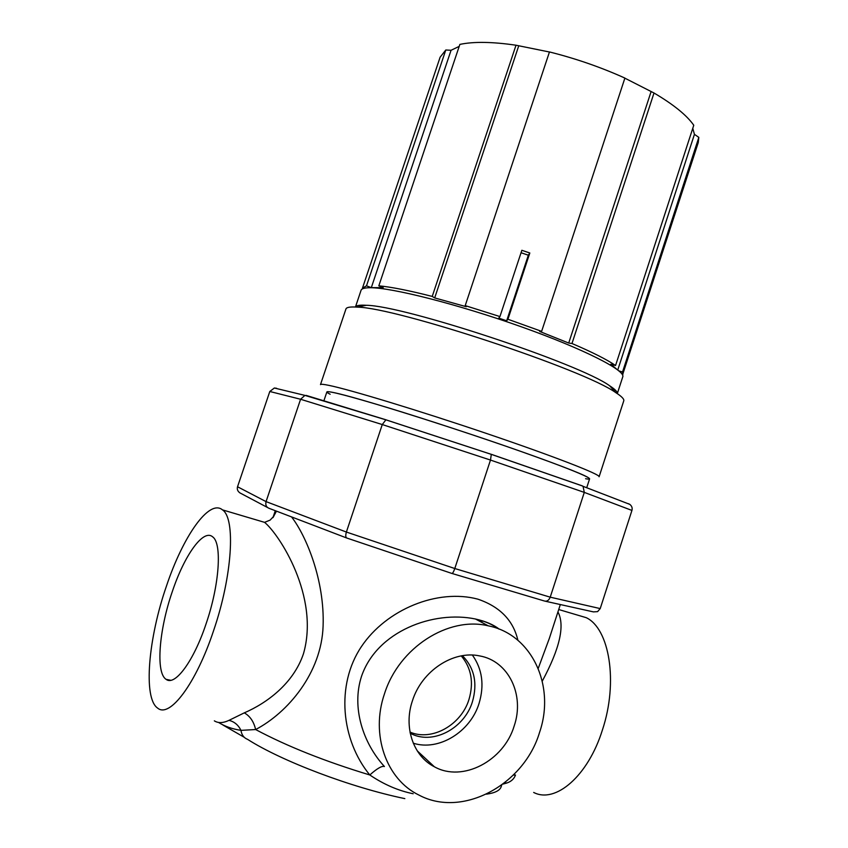 <?xml version="1.0" encoding="UTF-8"?>
<svg xmlns="http://www.w3.org/2000/svg" width="848" height="848" viewBox="0 0 848 848"><rect width="100%" height="100%" fill="white"/><g stroke="black" fill="none" stroke-linecap="round" stroke-linejoin="round"><path stroke-width="1.27" d="M172.303 591.597C159.159 629.428 155.46 672.814 166.123 679.354C174.889 686.445 193.651 661.27 206.075 623.831C219.59 584.59 222.155 543.292 212.678 536.858C203.361 528.537 184.429 555.207 172.303 591.597M412.414 700.819C403.383 727.139 413.262 756.13 434.377 766.772C462.605 782.683 503.85 760.815 514.164 726.005C524.901 695.01 508.599 660.91 479.65 655.917C453.468 650.13 421.742 670.832 412.414 700.819M413.273 743.198C438.787 751.445 470.407 731.856 479.046 703.448C484.515 685.184 482.3 669.061 472.389 655.08M410.241 733.308L412.223 734.241C434.335 744.544 464.598 727.785 472.421 701.773C477.721 683.276 474.392 667.927 462.436 655.705M410.008 732.1C431.961 741.555 461.291 724.913 468.976 699.462C473.947 682.534 471.371 668.012 461.27 655.907M413.167 793.739C398.306 790.728 383.847 784.474 369.802 774.977C341.119 740.039 335.649 685.025 361.354 646.685C386.412 609.246 437.716 588.417 477.827 599.144C499.896 606.659 513.252 620.376 517.905 640.293M291.542 516.909C306.234 535.788 324.763 580.392 323.099 626.036C321.53 673.015 287.769 712.702 255.63 729.545L240.949 730.361C241.68 734.919 243.885 737.919 247.563 739.35C281.737 761.175 350.743 787.389 404.835 798.625M498.741 628.951C492.296 624.361 484.537 621.043 475.463 619.008L475.463 619.008C433.54 610.253 376.978 631.018 361.524 676.322C351.348 707.433 363.018 743.145 384.42 766.518C381.95 765.659 377.084 768.479 369.802 774.977C325.091 761.43 287.027 746.282 255.63 729.545C253.838 721.701 250.065 716.136 244.298 712.85C266.781 703.14 293.387 683.647 303.446 653.808C319.94 596.685 279.162 534.176 264.565 522.347L258.916 520.672M539.593 732.301C555.631 685.788 531.876 634.304 488.225 625.824C448.444 616.136 398.952 647.437 384.451 693.897C370.385 734.654 386.243 779.429 419.039 795.117C462.573 818.415 524.181 784.506 539.593 732.301M575.781 614.577L586.254 617.683C609.309 628.516 618.478 681.771 602.43 729.916C588.152 775.941 555.472 803.893 533.678 792.445M513.337 775.093L515.499 775.019C514.111 778.856 511.227 781.517 506.86 783.001L503.002 784.093M166.462 586.021C183.104 536.148 209.212 498.709 222.473 509.871C235.68 518.234 232.543 575.516 213.505 630.912C195.994 683.721 169.674 718.404 157.696 708.144C142.856 698.317 148.442 637.823 166.462 586.021M538.226 668.415L549.356 638.343L560.327 604.55M222.473 509.871L264.565 522.347L270.12 520.11L273.766 516.262L272.95 517.651L276.469 511.143M214.343 720.842C218.169 723.312 223.066 723.143 229.024 720.344L244.298 712.85M557.931 611.938C565.097 625.336 559.881 648.402 542.275 681.135M229.024 720.344C234.408 721.722 238.383 725.061 240.949 730.361C232.182 728.983 224.72 726.344 218.53 722.432M506.86 783.001L504.761 782.725M480.88 621.891L482.904 620.937M491.204 454.274L581.993 485.766L583.064 486.328L584.293 492.391L490.494 460.061L382.268 424.551L300.584 399.26L269.791 391.49L237.535 486.763L266.06 501.613L346.387 532.046L454.793 568.531L550.225 597.172L600.214 608.588L631.93 510.422L584.293 492.391L550.225 597.172C548.9 600.352 546.981 601.645 544.49 601.031L452.048 573.481M582.64 486.031L491.299 454.358L490.494 460.061L454.793 568.531C453.606 571.881 452.631 573.524 451.878 573.439L346.906 538.067C345.592 537.462 345.412 535.448 346.387 532.046L382.268 424.551L385.893 419.834L304.909 395.391L300.584 399.26L266.06 501.613C265.286 504.92 266.251 507.136 268.975 508.281L346.556 537.939M545.508 601.264L593.399 611.885L597.586 611.641L600.214 608.588M267.385 507.433L239.984 492.932C237.663 491.321 236.846 489.264 237.535 486.763M491.299 454.358L385.893 419.834M628.379 503.68L629.778 504.359C631.877 506.033 632.587 508.058 631.93 510.422M306.075 395.38L386.158 419.855M269.791 391.49L274.349 388.013L276.618 388.289M323.872 400.839L326.872 391.924C328.261 390.568 348.888 395.91 388.744 407.952C427.615 419.813 479.904 437.006 520.439 451.274C566.188 467.502 589.254 476.693 589.614 478.823L586.721 487.727M609.638 385.766C579.407 363.591 403.765 305.503 366.272 305.291L364.354 305.185C359.16 305.015 356.202 305.598 355.471 306.944L361.047 290.302C361.608 288.596 364.672 287.737 370.226 287.726C391.511 287.483 458.058 304.294 520.778 326.597C583.594 348.878 625.771 370.449 622.761 376.851L617.312 393.631C617.651 391.935 615.097 389.317 609.638 385.766L615.881 392.698C584.378 369.696 396.122 307.442 357.135 307.124L355.132 307.008C349.503 306.796 346.44 307.453 345.942 308.979L320.48 384.61C320.671 383.996 323.438 384.239 328.78 385.342C349.503 389.518 419.325 410.676 486.784 433.561C554.327 456.447 600.829 474.626 599.101 476.756L623.757 400.85C624.329 399.164 621.701 396.44 615.881 392.698M585.586 478.717C601.889 481.728 567.545 467.396 500.553 444.352C433.699 421.339 356.372 397.405 334.907 392.825C326.109 390.928 324.519 391.405 330.158 394.246M623.216 77.327L654.009 93.004L571.976 343.504L568.711 343.058L539.646 331.43L541.628 331.356L507.931 319.261L529.82 252.99L521.859 250.287L499.938 316.569L465.213 305.619L466.273 306.711L434.695 297.913L432.226 296.429C409.033 290.514 391.225 286.974 378.823 285.829L383.232 287.663L371.318 287.631L366.506 285.84L362.467 288.108L362.721 288.744M616.485 368.997L610.783 364.258L615.553 365.509L693.77 125.25C686.763 115.254 673.513 104.505 654.009 93.004M692.763 128.324L694.438 134.334L698.826 137.376L622.538 371.986L618.945 370.894M622.527 374.954L698.264 142.57L698.826 137.376M366.506 285.84L445.794 50L440.123 57.187L362.467 288.108M432.226 296.429L516.008 45.22C492.232 41.753 473.523 41.488 459.87 44.403L378.823 285.829M541.628 331.356L624.902 78.08C600.893 67.246 575.75 58.533 549.462 51.94L465.213 305.619M615.553 365.509C607.104 359.669 592.582 352.333 571.976 343.504M622.941 374.254L622.538 371.986M499.938 316.569L498.762 318.117L506.669 320.777L507.931 319.261M445.794 50L451.062 50.276L459.213 46.375M516.008 45.22L550.765 52.269M617.768 369.951L694.438 134.334M568.711 343.058L651.116 91.552M434.695 297.913L518.775 45.718M371.318 287.631L451.062 50.276M521.043 252.736L528.336 255.206L529.82 252.99M528.336 255.206L506.669 320.777M486.519 794.163C495.105 792.954 499.991 790.453 501.2 786.658L501.73 785.036M170.766 680.297L166.123 679.354M417.269 750.883L434.377 766.772M410.093 732.534L412.223 734.241M499.249 629.152C493.472 624.647 485.554 621.266 475.463 619.008L488.225 625.824M272.95 517.651L275.293 510.697M558.715 609.521L586.254 617.683M244.203 737.262L222.939 725.029M629.778 504.359L583.064 486.328M491.278 454.337L385.988 419.834M304.909 395.391L274.349 388.013M366.272 305.291L357.135 307.124"/></g></svg>
